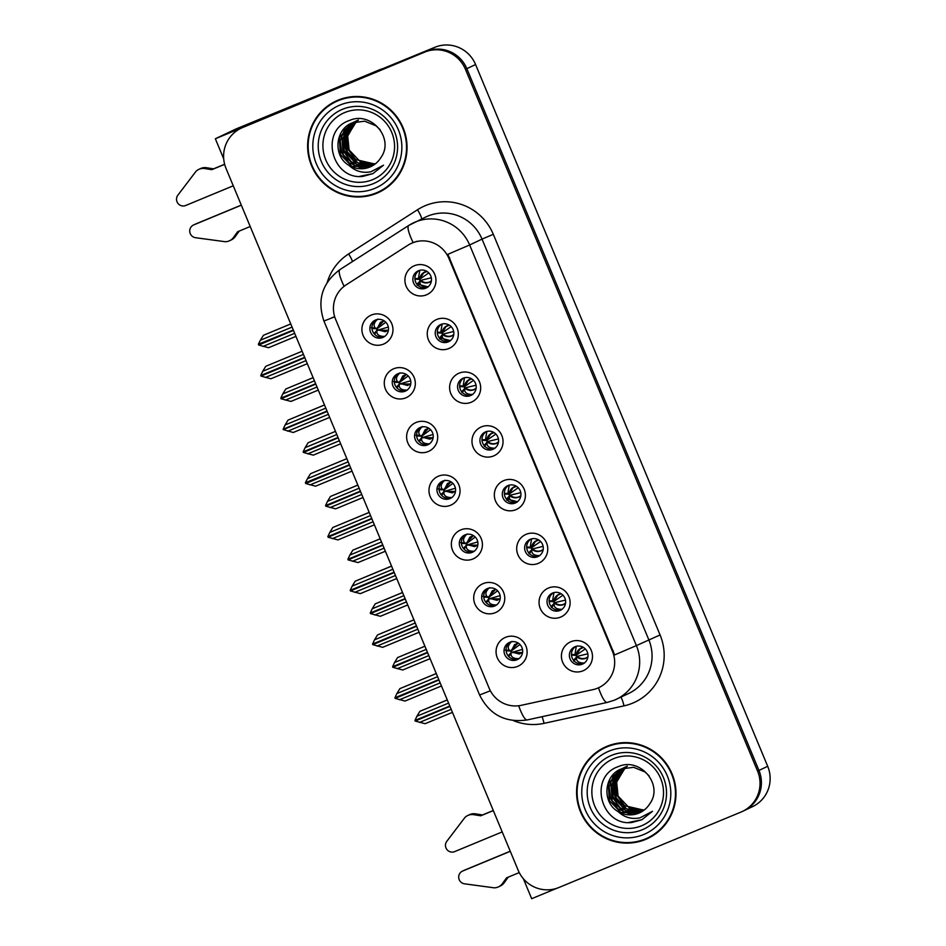 <?xml version="1.0" encoding="UTF-8"?>
<svg xmlns="http://www.w3.org/2000/svg" width="946" height="946" viewBox="0 0 946 946"><rect width="100%" height="100%" fill="white"/><g stroke="black" fill="none" stroke-linecap="round" stroke-linejoin="round"><path stroke-width="1.42" d="M418.546 270.722A9.448 9.294 -115.4 0 0 413.686 283.221A9.448 9.294 -115.4 0 0 426.22 287.986A9.448 9.294 -115.4 0 0 430.667 275.676A9.448 9.294 -115.4 0 0 418.546 270.722M427.237 287.43A9.448 9.294 64.6 0 1 419.208 270.473M414.383 265.731A15.751 15.491 -115.4 0 0 406.13 286.2A15.751 15.491 -115.4 0 0 426.48 294.821A15.751 15.491 -115.4 0 0 434.734 274.352A15.751 15.491 -115.4 0 0 414.383 265.731M420.272 427.45A9.448 9.294 -115.4 0 0 415.412 439.949A9.448 9.294 -115.4 0 0 427.947 444.715A9.448 9.294 -115.4 0 0 432.393 432.405A9.448 9.294 -115.4 0 0 420.272 427.45M428.964 444.159A9.448 9.294 64.6 0 1 420.935 427.202M416.098 422.46A15.751 15.491 -115.4 0 0 407.844 442.929A15.751 15.491 -115.4 0 0 428.207 451.549A15.751 15.491 -115.4 0 0 436.461 431.08A15.751 15.491 -115.4 0 0 416.098 422.46M397.911 373.741A9.448 9.294 -115.4 0 0 393.051 386.228A9.448 9.294 -115.4 0 0 405.586 391.005A9.448 9.294 -115.4 0 0 410.032 378.696A9.448 9.294 -115.4 0 0 397.911 373.741M406.603 390.438A9.448 9.294 64.6 0 1 398.573 373.493M393.737 368.751A15.751 15.491 -115.4 0 0 385.495 389.22A15.751 15.491 -115.4 0 0 405.846 397.828A15.751 15.491 -115.4 0 0 414.1 377.359A15.751 15.491 -115.4 0 0 393.737 368.751M487.344 588.589A9.448 9.294 -115.4 0 0 482.484 601.088A9.448 9.294 -115.4 0 0 495.03 605.854A9.448 9.294 -115.4 0 0 499.464 593.544A9.448 9.294 -115.4 0 0 487.344 588.589M496.035 605.298A9.448 9.294 64.6 0 1 488.006 588.341M483.181 583.599A15.751 15.491 -115.4 0 0 474.927 604.068A15.751 15.491 -115.4 0 0 495.29 612.689A15.751 15.491 -115.4 0 0 503.532 592.22A15.751 15.491 -115.4 0 0 483.181 583.599M507.978 485.582A9.448 9.294 -115.4 0 0 503.118 498.069A9.448 9.294 -115.4 0 0 515.665 502.846A9.448 9.294 -115.4 0 0 520.111 490.536A9.448 9.294 -115.4 0 0 507.978 485.582M516.682 502.279A9.448 9.294 64.6 0 1 508.641 485.333M503.816 480.592A15.751 15.491 -115.4 0 0 495.562 501.061A15.751 15.491 -115.4 0 0 515.925 509.669A15.751 15.491 -115.4 0 0 524.179 489.2A15.751 15.491 -115.4 0 0 503.816 480.592M552.701 593A9.448 9.294 -115.4 0 0 547.84 605.499A9.448 9.294 -115.4 0 0 560.375 610.276A9.448 9.294 -115.4 0 0 564.821 597.967A9.448 9.294 -115.4 0 0 552.701 593M561.392 609.709A9.448 9.294 64.6 0 1 553.363 592.764M548.526 588.01A15.751 15.491 -115.4 0 0 540.272 608.479A15.751 15.491 -115.4 0 0 560.635 617.099A15.751 15.491 -115.4 0 0 568.889 596.63A15.751 15.491 -115.4 0 0 548.526 588.01M375.55 320.02A9.448 9.294 -115.4 0 0 370.69 332.519A9.448 9.294 -115.4 0 0 383.236 337.296A9.448 9.294 -115.4 0 0 387.671 324.986A9.448 9.294 -115.4 0 0 375.55 320.02M384.242 336.729A9.448 9.294 64.6 0 1 376.212 319.783M371.388 315.03A15.751 15.491 -115.4 0 0 363.134 335.499A15.751 15.491 -115.4 0 0 383.497 344.119A15.751 15.491 -115.4 0 0 391.739 323.65A15.751 15.491 -115.4 0 0 371.388 315.03M485.617 431.861A9.448 9.294 -115.4 0 0 480.757 444.36A9.448 9.294 -115.4 0 0 493.304 449.137A9.448 9.294 -115.4 0 0 497.75 436.827A9.448 9.294 -115.4 0 0 485.617 431.861M494.32 448.57A9.448 9.294 64.6 0 1 486.291 431.613M481.455 426.871A15.751 15.491 -115.4 0 0 473.201 447.34A15.751 15.491 -115.4 0 0 493.564 455.96A15.751 15.491 -115.4 0 0 501.818 435.491A15.751 15.491 -115.4 0 0 481.455 426.871M440.907 324.443A9.448 9.294 -115.4 0 0 436.047 336.93A9.448 9.294 -115.4 0 0 448.581 341.707A9.448 9.294 -115.4 0 0 453.028 329.397A9.448 9.294 -115.4 0 0 440.907 324.443M449.598 341.139A9.448 9.294 64.6 0 1 441.569 324.194M436.733 319.452A15.751 15.491 -115.4 0 0 428.479 339.921A15.751 15.491 -115.4 0 0 448.842 348.53A15.751 15.491 -115.4 0 0 457.095 328.061A15.751 15.491 -115.4 0 0 436.733 319.452M463.268 378.152A9.448 9.294 -115.4 0 0 458.408 390.639A9.448 9.294 -115.4 0 0 470.942 395.416A9.448 9.294 -115.4 0 0 475.389 383.106A9.448 9.294 -115.4 0 0 463.268 378.152M471.959 394.86A9.448 9.294 64.6 0 1 463.93 377.903M459.094 373.162A15.751 15.491 -115.4 0 0 450.84 393.631A15.751 15.491 -115.4 0 0 471.203 402.251A15.751 15.491 -115.4 0 0 479.456 381.782A15.751 15.491 -115.4 0 0 459.094 373.162M464.983 534.88A9.448 9.294 -115.4 0 0 460.123 547.367A9.448 9.294 -115.4 0 0 472.669 552.145A9.448 9.294 -115.4 0 0 477.115 539.835A9.448 9.294 -115.4 0 0 464.983 534.88M473.686 551.577A9.448 9.294 64.6 0 1 465.645 534.632M460.82 529.89A15.751 15.491 -115.4 0 0 452.566 550.359A15.751 15.491 -115.4 0 0 472.929 558.98A15.751 15.491 -115.4 0 0 481.183 538.499A15.751 15.491 -115.4 0 0 460.82 529.89M442.633 481.159A9.448 9.294 -115.4 0 0 437.773 493.658A9.448 9.294 -115.4 0 0 450.308 498.436A9.448 9.294 -115.4 0 0 454.754 486.126A9.448 9.294 -115.4 0 0 442.633 481.159M451.325 497.868A9.448 9.294 64.6 0 1 443.296 480.923M438.459 476.169A15.751 15.491 -115.4 0 0 430.205 496.65A15.751 15.491 -115.4 0 0 450.568 505.259A15.751 15.491 -115.4 0 0 458.822 484.79A15.751 15.491 -115.4 0 0 438.459 476.169M575.062 646.721A9.448 9.294 -115.4 0 0 570.202 659.208A9.448 9.294 -115.4 0 0 582.736 663.986A9.448 9.294 -115.4 0 0 587.182 651.676A9.448 9.294 -115.4 0 0 575.062 646.721M583.753 663.418A9.448 9.294 64.6 0 1 575.724 646.473M570.887 641.731A15.751 15.491 -115.4 0 0 562.634 662.2A15.751 15.491 -115.4 0 0 582.996 670.82A15.751 15.491 -115.4 0 0 591.25 650.34A15.751 15.491 -115.4 0 0 570.887 641.731M530.339 539.291A9.448 9.294 -115.4 0 0 525.479 551.79A9.448 9.294 -115.4 0 0 538.014 556.555A9.448 9.294 -115.4 0 0 542.46 544.246A9.448 9.294 -115.4 0 0 530.339 539.291M539.031 556A9.448 9.294 64.6 0 1 531.002 539.043M526.177 534.301A15.751 15.491 -115.4 0 0 517.923 554.77A15.751 15.491 -115.4 0 0 538.274 563.39A15.751 15.491 -115.4 0 0 546.528 542.921A15.751 15.491 -115.4 0 0 526.177 534.301M509.705 642.31A9.448 9.294 -115.4 0 0 504.845 654.798A9.448 9.294 -115.4 0 0 517.379 659.575A9.448 9.294 -115.4 0 0 521.825 647.265A9.448 9.294 -115.4 0 0 509.705 642.31M518.396 659.007A9.448 9.294 64.6 0 1 510.367 642.062M505.542 637.32A15.751 15.491 -115.4 0 0 497.289 657.789A15.751 15.491 -115.4 0 0 517.639 666.398A15.751 15.491 -115.4 0 0 525.893 645.929A15.751 15.491 -115.4 0 0 505.542 637.32M412.279 242.956A28.356 27.872 -115.4 0 0 407.974 245.203L346.189 284.841A28.356 27.872 -115.4 0 0 335.641 319.429L489.212 688.357A28.356 27.872 -115.4 0 0 521.222 705.326L592.965 689.634A28.356 27.872 -115.4 0 0 612.464 651.333L448.924 258.471A28.356 27.872 -115.4 0 0 412.279 242.956M215.345 138.755L236.299 128.833L434.853 47.3A31.502 30.97 -115.4 0 1 475.578 64.529L767.691 766.295A31.502 30.97 -115.4 0 1 752.567 806.631L743.84 810.757A31.502 30.97 -115.4 0 0 758.964 770.434L466.851 68.668A31.502 30.97 -115.4 0 0 426.126 51.439L215.345 138.755L223.705 158.845M523.375 878.751L531.676 898.7L556.875 888.259M293.142 105.278L293.402 105.905M511.23 652.456L510.627 651.025M531.889 549.508L531.238 547.923M576.611 656.938L575.948 655.353M444.147 491.317L443.556 489.874M466.508 545.026L465.917 543.595M464.817 388.368L464.155 386.784M442.456 334.648L441.794 333.075M487.178 442.078L486.516 440.505M377.076 330.178L376.473 328.735M554.25 603.217L553.587 601.644M509.527 495.787L508.877 494.214M488.869 598.747L488.266 597.304M399.437 383.887L398.834 382.456M421.798 437.596L421.195 436.165M420.095 280.938L419.445 279.366M337.97 100.205A50.41 49.547 -115.4 0 0 335.747 101.187A50.41 49.547 -115.4 0 0 312.038 166.839A50.41 49.547 -115.4 0 0 376.709 193.28A50.41 49.547 -115.4 0 0 378.92 192.298A50.41 49.547 -115.4 0 0 402.629 126.646A50.41 49.547 -115.4 0 0 337.97 100.205M336.457 100.867A50.41 49.547 -115.4 0 0 322.917 110.753M363.394 196.177A50.41 49.547 -115.4 0 0 378.104 192.617A50.41 49.547 -115.4 0 0 379.618 191.967M606.918 746.323A50.41 49.547 -115.4 0 0 604.707 747.305A50.41 49.547 -115.4 0 0 580.998 812.957A50.41 49.547 -115.4 0 0 645.657 839.398A50.41 49.547 -115.4 0 0 647.868 838.416A50.41 49.547 -115.4 0 0 671.577 772.764A50.41 49.547 -115.4 0 0 606.918 746.323M605.405 746.973A50.41 49.547 -115.4 0 0 591.877 756.871M632.342 842.295A50.41 49.547 -115.4 0 0 647.052 838.735A50.41 49.547 -115.4 0 0 648.566 838.085M327.233 282.381A52.515 51.616 64.6 0 1 348.636 253.93L417.47 209.776A52.515 51.616 64.6 0 1 493.315 234.324L660.083 634.943L636.398 645.598L469.642 244.979L482.034 239.102A42.014 41.293 -115.4 0 0 427.734 216.126A42.014 41.293 -115.4 0 0 425.889 216.941L408.826 225.408A36.764 6.705 57.3 0 1 408.968 225.337A42.014 41.293 64.6 0 1 413.497 222.818A42.014 41.293 64.6 0 1 415.341 222.003A42.014 41.293 64.6 0 1 469.642 244.979L447.872 254.308L614.628 654.928L636.398 645.598A42.014 41.293 64.6 0 1 616.236 699.366A42.014 41.293 64.6 0 1 614.392 700.182M411.959 243.075L417.056 241.265M742.444 811.42L743.84 810.757A31.502 30.97 -115.4 0 0 758.964 770.434L466.851 68.668A31.502 30.97 -115.4 0 0 426.126 51.439L243.962 126.906A31.502 30.97 -115.4 0 0 242.578 127.521L241.183 128.183A31.502 30.97 -115.4 0 0 226.059 168.506L518.172 870.273A31.502 30.97 -115.4 0 0 558.897 887.514L741.061 812.035A31.502 30.97 -115.4 0 0 757.569 771.096L465.456 69.33A31.502 30.97 -115.4 0 0 424.73 52.101L242.566 127.568A31.502 30.97 -115.4 0 0 241.183 128.183M505.365 650.103L510.651 650.919L518.089 642.996M511.857 641.388C508.108 644.865 507.293 647.821 509.421 650.269L510.651 650.919M508.416 656.146L511.325 652.539L510.958 653.958C511.147 657.245 513.855 658.818 519.058 658.664M522.547 652.563L511.325 652.539L511.739 652.007L519.366 654.041L522.57 652.397M511.325 652.539L522.488 649.37M518.231 643.079L514.589 644.569L511.301 650.954L519.969 644.498M438.968 679.985L395.168 698.373L405.042 701.057L441.451 685.968M440.174 682.894L399.46 699.768M437.596 676.697L396.882 693.56L394.92 697.781L438.802 679.606M436.283 673.552L399.874 688.641L436.272 673.517M399.874 688.641L396.882 693.56M438.956 679.949L395.085 698.172M448.581 703.103L416.926 716.217L414.963 720.438L449.799 706.012M449.941 706.366L415.211 721.029L425.085 723.714L452.448 712.373M449.953 706.402L415.128 720.828M447.281 699.969L419.918 711.297L416.926 716.217M419.918 711.297L447.269 699.922M419.516 722.425L451.171 709.299M572.649 655.129L571.479 654.774M572.082 655.105L576.138 655.259L574.908 654.608L576.291 646.307M584.545 663.016C579.307 663.134 576.611 661.561 576.457 658.298L576.824 656.891C579.543 659.007 582.523 659.48 585.763 658.333L587.904 657.009M573.702 661.278L576.824 656.891M583.398 647.383L581.423 647.904C578.325 649.382 576.563 651.829 576.138 655.259L585.314 648.897M576.138 655.259L580.17 648.873L581.825 647.927M587.927 656.831L586.023 658.002C582.783 659.149 579.863 658.593 577.237 656.347L587.844 653.792M483.004 596.382L488.29 597.21L495.739 589.275M489.496 587.667C485.747 591.144 484.931 594.112 487.06 596.548L488.29 597.21M486.055 602.436L488.964 598.83L488.597 600.237C488.798 603.536 491.494 605.097 496.709 604.955M500.198 598.853L488.964 598.83L489.378 598.286L497.005 600.332L500.221 598.676M488.964 598.83L500.127 595.649M495.881 589.37L492.227 590.86L488.94 597.233L497.608 590.777M372.724 644.463L416.595 626.24L372.807 644.664L382.681 647.336L419.102 632.259M417.813 629.185L377.099 646.047M415.235 622.976L374.521 639.851L372.558 644.072L416.441 625.885M413.934 619.843L377.513 634.932L413.91 619.807M377.513 634.932L374.521 639.851M460.643 542.673L465.929 543.489L473.378 535.566M467.135 533.958C463.386 537.434 462.582 540.403 464.699 542.838L465.929 543.489M463.694 548.715L466.603 545.121L466.236 546.528C466.437 549.815 469.133 551.388 474.348 551.246M477.836 545.144L466.603 545.121L467.028 544.577L474.644 546.611L477.86 544.967M466.603 545.121L477.765 541.94M473.52 535.649L469.866 537.139L466.591 543.524L475.247 537.068M394.245 572.567L350.446 590.943L360.32 593.627L396.741 578.538M395.463 575.475L354.75 592.338M392.874 569.267L352.16 586.13L350.197 590.351L394.092 572.176M391.573 566.134L355.152 581.222L391.549 566.086M355.152 581.222L352.16 586.13M394.234 572.531L350.363 590.742M438.282 488.952L443.568 489.78L451.017 481.857M444.774 480.237C441.025 483.725 440.221 486.682 442.338 489.129L443.568 489.78M441.344 495.006L444.242 491.4L443.875 492.819C444.076 496.106 446.784 497.679 451.987 497.525M455.475 491.423L444.242 491.4L444.667 490.856L452.283 492.901L455.499 491.258M444.242 491.4L455.416 488.231M451.159 481.94L447.505 483.43L444.23 489.815L452.886 483.359M328.002 537.032L371.873 518.81L328.085 537.233L337.959 539.918L374.38 524.829M373.102 521.754L332.389 538.629M370.513 515.558L329.799 532.421L327.836 536.642L371.731 518.455M369.212 512.413L332.791 527.501L369.2 512.377M332.791 527.501L329.799 532.421M426.232 649.382L394.565 662.507L392.602 666.729L427.438 652.291M427.58 652.645L392.85 667.32L402.724 669.993L430.087 658.664M427.604 652.681L392.767 667.107M397.557 657.588L424.908 646.213L397.557 657.588L394.565 662.507M397.154 668.704L428.81 655.59M550.288 601.408L549.118 601.065M549.721 601.384L553.788 601.55L552.559 600.899L553.93 592.598M562.184 609.307C556.946 609.413 554.25 607.84 554.096 604.589L554.462 603.181C557.182 605.286 560.174 605.771 563.414 604.624L565.542 603.3M551.341 607.568L554.462 603.181M561.049 593.662L559.074 594.194C555.964 595.673 554.202 598.12 553.788 601.55L562.953 595.188M553.788 601.55L557.809 595.152L559.464 594.206M565.566 603.122L563.662 604.293C560.422 605.44 557.501 604.884 554.876 602.637L565.483 600.083M403.871 595.673L372.216 608.786L370.253 613.008L405.077 598.582M405.231 598.936L370.489 613.599L380.363 616.284L407.726 604.943M405.243 598.972L370.406 613.398M402.558 592.539L375.207 603.867L372.216 608.786M375.207 603.867L402.547 592.492M374.793 614.995L406.449 601.881M527.371 547.675L526.756 547.344M527.927 547.699L531.427 547.84L530.198 547.178L531.581 538.877M539.823 555.598C534.585 555.704 531.889 554.131 531.735 550.879L532.101 549.46C534.833 551.577 537.813 552.05 541.053 550.903L543.181 549.579M528.98 553.848L532.101 549.46M538.688 539.953L536.713 540.473C533.603 541.952 531.841 544.411 531.427 547.84L540.592 541.479M531.427 547.84L535.448 541.443L538.794 540.012M543.205 549.413L541.301 550.584C538.073 551.719 535.14 551.175 532.515 548.928L543.122 546.362M381.51 541.963L349.854 555.077L347.892 559.299L382.716 544.872M382.87 545.215L348.14 559.89L358.014 562.574L385.365 551.234M382.882 545.251L348.057 559.689M380.209 538.818L352.846 550.158L349.854 555.077M352.846 550.158L380.186 538.782M352.432 561.285L384.088 548.16M505.566 493.989L504.395 493.635M505.01 493.954L509.066 494.119L507.836 493.469L509.22 485.168M517.462 501.877C512.235 501.995 509.527 500.422 509.374 497.158L509.74 495.751C512.472 497.868 515.452 498.341 518.692 497.194L520.82 495.87M506.618 500.138L509.74 495.751M516.327 486.244L514.352 486.764C511.242 488.242 509.48 490.69 509.066 494.119L518.231 487.758M509.066 494.119L513.087 487.734L514.742 486.788M520.844 495.692L518.94 496.863C515.712 498.01 512.779 497.454 510.166 495.207L520.761 492.653M359.149 488.242L327.493 501.356L325.53 505.59L360.367 491.151M360.509 491.506L325.779 506.181L335.653 508.853L363.016 497.525M360.521 491.542L325.696 505.968M357.848 485.109L330.485 496.449L327.493 501.356M330.485 496.449L357.825 485.073M330.071 507.564L361.739 494.451M483.205 440.268L482.034 439.914M482.649 440.245L486.705 440.41L485.475 439.76L486.859 431.447M495.113 448.168C489.874 448.274 487.178 446.701 487.013 443.449L487.379 442.042C490.111 444.147 493.091 444.632 496.331 443.473L498.459 442.16M484.269 446.429L487.379 442.042M493.966 432.523L491.991 433.055C488.893 434.533 487.131 436.981 486.705 440.41L495.87 434.048M486.705 440.41L490.726 434.013L494.072 432.594M498.495 441.983L496.579 443.154C493.351 444.301 490.418 443.745 487.805 441.498L498.412 438.944M204.762 168.554L206.512 167.726L213.536 168.849L211.786 169.677L204.762 168.554A10.501 10.323 -115.4 0 0 195.976 171.368L177.848 195.207A6.705 6.587 64.6 0 0 185.7 205.495L233.26 185.794M381.404 69.448A21.001 20.646 -115.4 0 0 377.986 70.524L299.776 102.925A21.001 20.646 64.6 0 1 299.917 103.197M383.65 68.514A21.001 20.646 -115.4 0 0 379.736 69.697L299.776 102.925M241.325 205.187L193.776 224.888A6.705 6.587 64.6 0 0 195.538 237.706L225.254 241.715A10.501 10.323 -115.4 0 0 233.461 237.493L237.623 231.735L250.205 226.52M239.255 231.049L235.199 236.666L233.461 237.493M193.776 224.888L195.515 224.06A6.705 6.587 -115.4 0 0 195.231 224.19L193.481 225.018M195.515 224.06L241.289 205.105M229.559 240.745L231.309 239.917A10.501 10.323 -115.4 0 0 235.199 236.666M213.536 168.849L224.628 164.261M224.651 164.356L211.786 169.677M206.512 167.726A10.501 10.323 -115.4 0 0 200.517 168.577L198.778 169.405M473.71 814.672L475.46 813.844L482.484 814.967L480.745 815.795L473.71 814.672A10.501 10.323 -115.4 0 0 464.924 817.486L446.796 841.325A6.705 6.587 64.6 0 0 454.659 851.613L502.208 831.912M510.272 851.305L462.724 871.006A6.705 6.587 64.6 0 0 464.486 883.812L494.202 887.833A10.501 10.323 -115.4 0 0 502.409 883.611L506.571 877.841L519.248 872.59M508.215 877.167L504.159 882.784L502.409 883.611M462.724 871.006L464.474 870.178A6.705 6.587 -115.4 0 0 464.179 870.308L462.428 871.136M464.474 870.178L510.237 851.211M498.518 886.851L500.257 886.024A10.501 10.323 -115.4 0 0 504.159 882.784M482.484 814.967L493.292 810.497M493.327 810.58L480.745 815.795M475.46 813.844A10.501 10.323 -115.4 0 0 469.476 814.695L467.726 815.511M372.7 179.634A36.35 35.723 64.6 0 1 325.731 159.756A36.35 35.723 64.6 0 1 344.77 112.527A36.35 35.723 64.6 0 1 391.739 132.405A36.35 35.723 64.6 0 1 372.7 179.634M362.791 176.405L372.89 173.638L383.52 165.195L370.986 171.734C362.661 173.414 355.318 171.285 348.944 165.325A23.745 23.343 -115.4 0 0 380.86 157.615C394.86 138.624 371.163 110.919 349.843 120.319C318.979 130.146 331.786 180.178 362.791 176.405M346.153 150.781L343.41 137.052M338.171 100.69A49.89 49.038 64.6 0 1 402.156 126.859A49.89 49.038 64.6 0 1 378.696 191.825A49.89 49.038 64.6 0 1 376.508 192.795A49.89 49.038 64.6 0 1 312.511 166.638A49.89 49.038 64.6 0 1 335.972 101.66A49.89 49.038 64.6 0 1 338.171 100.69M335.972 101.66L337.367 100.997A49.89 49.038 64.6 0 1 339.567 100.028A49.89 49.038 64.6 0 1 352.669 96.658M393.146 182.081A49.89 49.038 64.6 0 1 380.091 191.163L378.696 191.825M375.326 163.871L360.651 162.121L349.121 149.953L347.667 135.739L356.382 121.573M356.63 121.372L357.352 120.852A23.745 23.343 64.6 0 1 357.387 120.828M375.077 164.06L355.625 159.567L348.365 149.716L346.875 137.477L356.074 121.644M357.635 120.65A23.745 23.343 64.6 0 1 358.416 120.142M374.06 164.793L363.217 165.243L353.414 160.619L346.141 150.769L344.651 138.518L354.868 121.963M355.128 121.786L355.909 121.289M356.181 121.135L356.985 120.674M357.257 120.532L358.073 120.118M374.309 164.616L357.765 162.83L347.241 151.774L345.621 136.011L355.176 121.88M355.424 121.691L356.204 121.194M356.465 121.029L357.269 120.568M357.529 120.414L358.357 120M373.008 165.467L361.644 166.413L351.191 161.671L343.93 151.821L342.44 139.57L353.698 122.341M353.958 122.176L354.762 121.727M355.034 121.585L356.914 120.71M373.268 165.302L356.855 164.509L344.226 150.899L344.013 134.935L353.981 122.247M354.242 122.081L355.034 121.62M355.306 121.466L356.417 120.911M371.932 166.082L360.024 167.56L348.979 162.712L341.707 152.874L340.217 140.623L344.214 130.276L352.551 122.779M352.823 122.637L354.703 121.75M372.204 165.928L355.247 165.822L343.232 154.742L341.79 135.999L352.823 122.673M348.944 165.325C332.933 156.48 334.754 129.082 352.48 122.803L364.671 121.183L376.082 125.853L380.138 129.72M370.95 166.567L351.877 166.366L340.347 154.399L339.378 137.667L351.699 123.146M372.878 173.65L359.657 176.37M641.648 825.752A36.35 35.723 64.6 0 1 594.679 805.874A36.35 35.723 64.6 0 1 613.718 758.645A36.35 35.723 64.6 0 1 660.686 778.523A36.35 35.723 64.6 0 1 641.648 825.752M631.739 822.512L641.837 819.756L652.468 811.313L639.934 817.852C631.609 819.532 624.265 817.391 617.904 811.443A23.745 23.343 -115.4 0 0 649.807 803.733C663.808 784.731 640.111 757.025 618.79 766.437C587.939 776.252 600.734 826.284 631.739 822.512M615.101 796.899L612.358 783.158M607.119 746.808A49.89 49.038 64.6 0 1 671.104 772.977A49.89 49.038 64.6 0 1 647.643 837.943A49.89 49.038 64.6 0 1 645.456 838.913A49.89 49.038 64.6 0 1 581.471 812.744A49.89 49.038 64.6 0 1 604.932 747.778A49.89 49.038 64.6 0 1 607.119 746.808M604.932 747.778L606.327 747.115A49.89 49.038 64.6 0 1 608.515 746.146A49.89 49.038 64.6 0 1 621.628 742.764M662.105 828.188A49.89 49.038 64.6 0 1 649.051 837.281L647.643 837.943M644.273 809.977L629.598 808.227L618.069 796.071L616.626 781.857L625.33 767.679M625.578 767.49L626.299 766.958A23.745 23.343 64.6 0 1 626.335 766.934M644.025 810.178L624.573 805.685L617.312 795.834L615.822 783.584L625.034 767.75M626.595 766.757A23.745 23.343 64.6 0 1 627.364 766.26M643.008 810.911L632.176 811.349L622.362 806.725L615.089 796.875L613.611 784.636L623.828 768.069M624.088 767.904L624.868 767.407M625.129 767.241L625.933 766.792M625.412 767.147L627.032 766.236M643.256 810.734L626.713 808.948L616.189 797.892L614.581 782.117L624.124 767.986M624.384 767.809L625.152 767.301M626.489 766.532L627.304 766.106M641.956 811.585L630.592 812.519L620.138 807.778L612.878 797.927L611.388 785.688L622.645 768.459M622.917 768.294L623.71 767.845M623.982 767.703L625.874 766.816M642.216 811.42L625.803 810.627L613.185 797.017L612.961 781.053L622.929 768.353M623.201 768.187L623.993 767.726M624.254 767.584L625.365 767.029M640.88 812.188L628.972 813.666L617.927 808.83L610.655 798.98L609.165 786.741L613.162 776.382L621.498 768.897M621.77 768.743L623.651 767.868M641.152 812.046L624.194 811.94L612.18 800.86L610.738 782.117L621.77 768.779M617.904 811.443C601.893 802.598 603.702 775.188 621.427 768.921L633.619 767.301L645.042 771.971L649.086 775.838M639.898 812.685L620.824 812.472L609.307 800.505L608.325 783.785L620.659 769.264M641.826 819.756L628.605 822.476M415.933 435.243L421.207 436.071L428.656 428.136M422.413 426.528C418.676 430.004 417.86 432.972 419.989 435.408L421.207 436.071M418.983 441.297L421.892 437.691L421.514 439.098C421.715 442.397 424.423 443.958 429.626 443.816M433.114 437.714L421.892 437.691L422.306 437.147L429.922 439.192L433.138 437.537M421.892 437.691L433.055 434.51M428.798 428.231L425.156 429.709L421.869 436.094L430.525 429.638M349.535 465.136L305.724 483.524L315.597 486.197L352.018 471.108M350.741 468.045L310.028 484.908M348.163 461.837L307.438 478.711L305.392 482.732L349.37 464.746M311.234 473.414L346.839 458.668L311.234 473.414M310.442 473.792L307.438 478.711M349.512 465.101L305.641 483.323M393.571 381.534L398.857 382.35L406.295 374.427M400.063 372.819C396.315 376.295 395.499 379.251 397.627 381.699L398.857 382.35M396.622 387.576L399.531 383.981L399.165 385.389C399.354 388.676 402.062 390.249 407.265 390.107M410.753 384.005L399.531 383.981L399.945 383.437L407.572 385.471L410.777 383.828M399.531 383.981L410.694 380.8M406.437 374.51L402.795 376L399.508 382.385L408.175 375.929M327.174 411.427L283.28 429.602L293.248 432.488L329.657 417.399M328.38 414.336L287.667 431.199M325.802 408.128L285.089 424.99L283.126 429.212L327.009 411.037M324.49 404.994L288.081 420.083L324.478 404.947M288.081 420.083L285.089 424.99M327.162 411.392L283.28 429.602M371.21 327.813L376.496 328.64L383.946 320.706M377.702 319.098C373.954 322.586 373.138 325.542 375.266 327.99L376.496 328.64M374.261 333.867L377.17 330.26L376.804 331.668C377.005 334.967 379.701 336.54 384.916 336.386M388.404 330.284L377.17 330.26L377.584 329.716L385.211 331.762L388.428 330.119M377.17 330.26L388.333 327.08M384.088 320.8L380.434 322.29L377.147 328.676L385.814 322.219M304.813 357.706L261.013 376.094L270.887 378.778L307.308 363.69M306.019 360.615L265.306 377.489M303.441 354.407L262.728 371.281L260.765 375.503L304.647 357.316M266.524 365.984L302.117 351.238L266.524 365.984M265.72 366.362L262.728 371.281M304.801 357.671L260.93 375.893M336.788 434.533L305.132 447.647L303.169 451.869L338.006 437.442M303.335 452.259L338.16 437.832L303.418 452.46L313.292 455.144L340.655 443.804M308.124 442.728L335.475 431.352L308.124 442.728L305.132 447.647M307.722 453.855L339.378 440.741M460.856 386.559L459.685 386.205M460.288 386.536L464.344 386.701L463.114 386.039L464.498 377.738M472.752 394.458C467.513 394.565 464.817 392.992 464.652 389.74L465.03 388.321C467.75 390.438 470.73 390.911 473.97 389.764L476.11 388.439M461.908 392.708L465.03 388.321M471.605 378.814L469.63 379.334C466.532 380.812 464.77 383.272 464.344 386.701L473.52 380.339M464.344 386.701L468.376 380.304L470.032 379.358M476.134 388.262L474.23 389.445C470.99 390.58 468.069 390.024 465.444 387.777L476.051 385.223M314.439 380.824L282.771 393.938L280.808 398.16L315.645 383.721M315.787 384.076L281.057 398.751L290.93 401.423L318.294 390.095M315.81 384.111L280.974 398.55M313.126 377.679L285.763 389.019L282.771 393.938M285.763 389.019L313.114 377.643M285.361 400.134L317.016 387.02M438.495 332.85L437.324 332.495M437.927 332.815L441.995 332.98L440.765 332.33L442.137 324.029M450.391 340.737C445.152 340.844 442.456 339.271 442.302 336.019L442.669 334.612C445.389 336.717 448.38 337.202 451.62 336.055L453.749 334.73M439.547 338.999L442.669 334.612M449.255 325.093L447.269 325.625C444.171 327.103 442.409 329.551 441.995 332.98L451.159 326.618M441.995 332.98L446.015 326.583L447.671 325.637M453.773 334.553L451.869 335.724C448.629 336.871 445.708 336.315 443.083 334.068L453.69 331.514M292.078 327.103L260.41 340.217L258.364 344.238L293.284 330.012M258.613 344.829L293.449 330.402L258.696 345.03L268.569 347.714L295.932 336.374M263.414 335.31L290.753 323.934L263.414 335.31L260.41 340.217M263 346.425L294.655 333.311M416.134 279.129L414.963 278.774M415.566 279.105L419.634 279.271L418.404 278.609L419.788 270.308M428.03 287.028C422.791 287.135 420.095 285.562 419.941 282.31L420.308 280.903C423.039 283.008 426.019 283.493 429.259 282.334L431.388 281.021M417.186 285.29L420.308 280.903M426.894 271.384L424.92 271.904C421.81 273.382 420.048 275.842 419.634 279.271L428.798 272.909M419.634 279.271L423.654 272.874L425.31 271.928M431.411 280.844L429.508 282.014C426.279 283.15 423.347 282.606 420.722 280.359L431.329 277.793M434.853 47.3L424.73 52.101M475.578 64.529L465.456 69.33M767.691 766.295L757.569 771.096M612.464 651.333L613.327 650.919M448.924 258.471L449.799 258.057M660.083 634.943A52.515 51.616 64.6 0 1 632.567 703.185A52.515 51.616 64.6 0 1 623.982 705.87L544.033 723.359A52.515 51.616 64.6 0 1 513.335 720.58M598.475 687.801A36.764 6.598 77.7 0 0 607.261 702.429L614.332 700.206L628.629 693.489A42.014 41.293 -115.4 0 0 648.79 639.721L482.034 239.102L493.315 234.324M340.122 269.492A36.764 6.705 57.3 0 0 339.981 269.563L408.826 225.408A36.764 6.705 57.3 0 0 413.13 242.554M490.347 690.781L479.598 694.991L323.934 321.037L334.695 316.815M518.692 705.763A36.764 6.598 77.7 0 0 527.324 719.918C505.401 723.063 489.496 714.762 479.598 694.991M323.934 321.037C316.875 300.036 322.231 282.878 339.981 269.563A36.764 6.705 57.3 0 0 344.108 286.319M331.691 317.809L334.659 316.697M242.566 127.568L243.962 126.906M348.636 253.93A10.501 1.916 -122.7 0 1 352.503 261.534M417.47 209.776A10.501 1.916 -122.7 0 1 421.62 218.975M542.023 716.701A10.501 1.88 -102.3 0 1 544.033 723.359M620.919 697.143A10.501 1.88 -102.3 0 1 623.982 705.87M509.421 650.269L506.11 650.127M510.958 653.958L508.664 656.429M574.908 654.608L571.467 654.466M576.457 658.298L574.068 660.887M487.06 596.548L483.749 596.418M488.597 600.237L486.315 602.72M464.699 542.838L461.4 542.697M466.236 546.528L463.954 548.999M442.338 489.129L439.039 488.987M443.875 492.819L441.593 495.29M552.559 600.899L549.106 600.757M554.096 604.589L551.707 607.178M530.198 547.178L526.745 547.048M531.735 550.879L529.346 553.457M507.836 493.469L504.384 493.327M509.374 497.158L506.985 499.748M507.529 499.169L517.45 501.723M485.475 439.76L482.034 439.618M487.013 443.449L484.624 446.039M379.736 69.697L377.986 70.524M373.374 183.63A40.24 39.555 64.6 0 1 321.356 161.612A40.24 39.555 64.6 0 1 342.44 109.322A40.24 39.555 64.6 0 1 394.447 131.34A40.24 39.555 64.6 0 1 373.374 183.63M339.981 105.053A45.16 44.391 64.6 0 1 398.349 129.756A45.16 44.391 64.6 0 1 374.687 188.431A45.16 44.391 64.6 0 1 316.331 163.741A45.16 44.391 64.6 0 1 339.981 105.053M642.322 829.737A40.24 39.555 64.6 0 1 590.316 807.73A40.24 39.555 64.6 0 1 611.388 755.44A40.24 39.555 64.6 0 1 663.394 777.446A40.24 39.555 64.6 0 1 642.322 829.737M608.928 751.171A45.16 44.391 64.6 0 1 667.297 775.874A45.16 44.391 64.6 0 1 643.647 834.549A45.16 44.391 64.6 0 1 585.278 809.847A45.16 44.391 64.6 0 1 608.928 751.171M419.989 435.408L416.678 435.278M421.514 439.098L419.232 441.581M397.627 381.699L394.316 381.557M399.165 385.389L396.871 387.86M375.266 327.99L371.955 327.848M376.804 331.668L374.521 334.151M463.114 386.039L459.673 385.897M464.652 389.74L462.263 392.318M440.765 332.33L437.312 332.188M442.302 336.019L439.914 338.609M440.446 338.018L450.379 340.584M418.404 278.609L414.951 278.479M419.941 282.31L417.553 284.888M418.097 284.308L428.018 286.875M411.037 243.512L412.03 243.039M527.324 719.918L607.261 702.429M506.902 650.848L511.017 651.037M508.735 655.176L511.514 652.137M572.401 655.2L576.516 655.377M577.013 656.489L574.234 659.528M580.17 648.873L583.552 647.466M484.541 597.139L488.656 597.328M486.386 601.467L489.165 598.428M462.18 543.43L466.295 543.607M464.025 547.758L466.804 544.707M439.819 489.709L443.946 489.898M441.664 494.037L444.443 490.998M550.04 601.49L554.155 601.668M554.663 602.768L551.873 605.807M557.809 595.152L561.191 593.757M527.679 547.769L531.794 547.947M532.302 549.058L529.524 552.097M535.448 541.443L538.83 540.036M505.318 494.06L509.433 494.238M509.941 495.349L507.162 498.376M513.087 487.734L516.469 486.327M482.968 440.339L487.084 440.529M487.58 441.628L484.801 444.667M490.726 434.013L494.108 432.618M417.47 436L421.585 436.189M419.303 440.328L422.082 437.289M395.109 382.279L399.224 382.468M396.942 386.607L399.72 383.568M372.748 328.569L376.863 328.759M374.592 332.897L377.371 329.858M460.607 386.63L464.723 386.808M465.219 387.919L462.44 390.958M468.376 380.304L471.758 378.897M438.246 332.921L442.361 333.098M442.87 334.198L440.079 337.237M446.015 326.583L449.397 325.188M415.885 279.2L420 279.389M420.509 280.489L417.73 283.528M423.654 272.874L427.036 271.478"/></g></svg>
